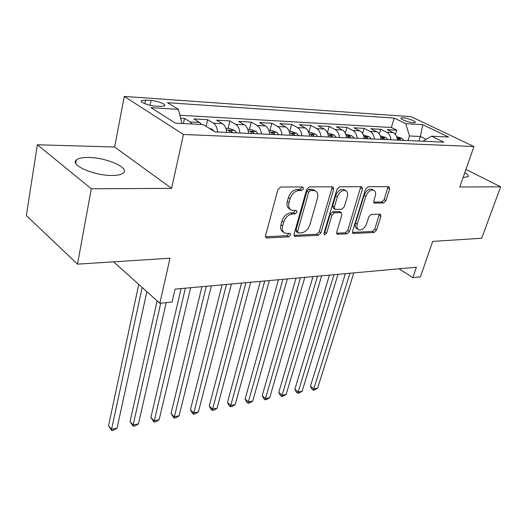 <?xml version="1.0" encoding="UTF-8"?>
<svg xmlns="http://www.w3.org/2000/svg" width="527" height="527" viewBox="0 0 527 527"><rect width="100%" height="100%" fill="white"/><g stroke="black" fill="none" stroke-linecap="round" stroke-linejoin="round"><path stroke-width="0.79" d="M303.598 188.719L302.682 186.94L280.687 187.026L277.874 189.641L265.575 235.562L266.3 237.822L266.998 237.947L288.77 236.834L290.654 235.055L290.179 233.501L284.857 233.171C282.551 231.913 281.807 229.502 282.63 225.938L283.651 222.203C285.39 217.341 288.295 214.608 292.38 214.002L295.16 213.916L297.057 212.131L296.563 210.504L291.378 210.128C288.967 208.824 288.19 206.307 289.04 202.572L290.087 198.758C291.853 193.798 294.791 191.057 298.895 190.53L301.688 190.504L303.598 188.719M290.305 209.43L289.672 209.015C287.255 207.71 286.477 205.194 287.32 201.472L288.368 197.658C290.127 192.704 293.058 189.97 297.156 189.45L299.949 189.43L301.859 187.645L301.938 186.94M265.516 236.768L287.096 235.688L289.053 233.448M283.737 232.407L283.177 232.025C280.871 230.767 280.127 228.356 280.944 224.798L281.958 221.07C283.691 216.208 286.596 213.481 290.673 212.882L293.453 212.803L295.43 210.444M463.101 177.52L468.088 176.677C468.793 175.702 467.712 174.312 464.854 172.507M88.589 157.468C82.469 157.382 78.385 158.225 76.336 159.991C69.656 164.971 94.056 175.735 111.935 175.478C117.784 175.458 121.632 174.602 123.483 172.902C129.675 167.731 106.204 157.507 88.589 157.468M402.938 117.738L401.04 117.982C399.571 118.937 408.906 122.554 413.346 122.745L415.19 122.495C416.607 121.52 407.371 117.949 402.938 117.738M383.472 202.994L385.909 200.649L389.637 188.929L389.097 186.677L368.103 186.677L365.58 189.081L352.589 231.313L353.13 233.435L374.104 232.479L376.515 230.147L380.909 216.353L380.395 214.212L371.265 214.41L368.808 216.775L366.634 223.718C364.644 228.369 361.996 230.398 358.689 229.812C356.977 228.876 356.496 226.972 357.26 224.113L365.817 196.38C367.787 191.696 370.422 189.641 373.715 190.214C375.54 191.202 376.047 193.218 375.231 196.248L373.781 200.873L374.328 203.093L383.472 202.994L381.739 201.986L384.17 199.647L388.004 186.598M91.309 188.765L171.604 188.383L114.649 147.013L37.364 144.767L91.309 188.765L77.502 264.146L170.017 258.223L159.833 303.282L172.072 302.043L175.063 289.112L416.383 267.229L412.825 277.617L420.421 276.846L432.693 241.399L481.698 238.257L500.65 186.815L465.934 169.424M171.604 188.383L183.436 134.484L473.944 146.532L459.781 187.013L500.65 186.815M333.657 189.285L332.985 186.92L332.471 186.821L309.382 186.914L306.661 189.457L294.106 234.166L294.764 236.386L318.295 235.332L320.884 232.862L333.657 189.285L331.905 188.244L331.977 186.821M339.592 186.795L361.377 186.703L361.838 186.795L362.444 189.101L349.473 231.465L346.977 233.863L337.28 234.238L336.707 232.091L341.878 214.891L341.272 212.664L334.526 212.756L331.944 215.207L326.595 233.283L324.395 234.923L323.973 233.408L336.977 189.265L339.592 186.795M77.502 264.146L26.35 215.556L37.364 144.767M395.402 134.497L396.759 130.169L387.2 129.642L393.162 132.626L386.68 132.284C389.137 133.667 390.573 136.17 390.981 139.793M379.275 133.996L380.718 129.28L370.83 128.733L376.792 131.77L370.086 131.414C372.543 132.817 373.979 135.36 374.394 139.049M362.583 133.529L364.124 128.364L353.894 127.797L359.855 130.874L352.912 130.512C355.363 131.934 356.805 134.523 357.22 138.278M345.297 133.107L346.957 127.415L336.364 126.829L342.313 129.958L335.119 129.576C337.57 131.019 339.006 133.654 339.434 137.481M327.386 132.751L329.177 126.427L318.203 125.821L324.131 129.003L316.681 128.608C319.125 130.077 320.561 132.758 320.996 136.651M308.855 132.317L310.752 125.413L299.376 124.78L305.291 128.008L297.557 127.606C299.995 129.095 301.431 131.822 301.872 135.788M289.778 131.388L291.648 124.352L279.844 123.7L285.739 126.981L277.709 126.559C280.133 128.081 281.57 130.861 282.017 134.899M269.989 130.426L271.833 123.259L259.58 122.58L265.437 125.913L257.097 125.479C259.508 127.02 260.944 129.853 261.399 133.97M249.442 129.425L251.254 122.119L238.527 121.414L244.344 124.807L235.674 124.352C238.072 125.92 239.502 128.805 239.963 133.008M228.092 128.39L229.871 120.933L216.643 120.202L222.414 123.654L213.395 123.18C215.774 124.78 217.196 127.725 217.664 132.007M206.116 126.394L207.645 119.708L193.877 118.944L199.595 122.455L201.63 124.477M155.07 106.059L160.577 106.408L164.569 105.907C166.71 104.517 157.487 100.822 151.091 100.486L145.617 100.11L141.46 100.604C139.233 101.981 148.594 105.749 155.07 106.059M183.436 134.484L124.267 96.428L411.119 116.678L473.944 146.532M396.759 130.169L391.35 127.488L394.268 118.088L167.507 102.699L178.376 109.366L181.967 123.476M394.268 118.088L405.724 123.641L422.773 124.715L448.582 137.04L431.567 136.177L443.932 142.171L215.069 131.888L203.119 124.55L175.399 123.14L150.985 107.646L178.376 109.366M183.389 123.549L184.509 118.423L190.207 121.961L192.236 123.997M207.645 119.708L213.395 123.18M229.871 120.933L235.674 124.352M251.254 122.119L257.097 125.479M271.833 123.259L277.709 126.559M291.648 124.352L297.557 127.606M310.752 125.413L316.681 128.608M329.177 126.427L335.119 129.576M346.957 127.415L352.912 130.512M364.124 128.364L370.086 131.414M380.718 129.28L386.68 132.284M391.35 127.488L179.872 115.255M184.509 118.423L180.623 118.213M418.919 141.052L420.394 136.506L409.486 135.966L408.017 140.557M114.649 147.013L124.267 96.428M399.025 268.803L412.825 277.617M113.588 261.84L159.833 303.282M426.165 139.339L420.394 136.506L422.773 124.715M226.689 132.409C226.228 128.16 224.798 125.242 222.414 123.654M248.639 133.397C248.177 129.234 246.748 126.368 244.344 124.807M269.738 134.345C269.29 130.261 267.854 127.448 265.437 125.913M290.048 135.261C289.606 131.249 288.17 128.489 285.739 126.981M265.918 237.552L266.3 237.822M309.606 136.137C309.171 132.205 307.728 129.49 305.291 128.008M328.453 136.987C328.025 133.12 326.582 130.459 324.131 129.003M346.628 137.804C346.199 134.01 344.763 131.388 342.313 129.958M364.164 138.588C363.749 134.859 362.306 132.29 359.855 130.874M381.1 139.352C380.685 135.683 379.249 133.16 376.792 131.77M431.567 136.177L422.937 141.229M397.457 140.083C397.055 136.486 395.619 133.996 393.162 132.626M409.486 135.966L405.724 123.641M294.02 235.345L316.608 234.219L319.191 231.755L331.905 188.244M310.574 190.445L308.684 192.217L297.636 231.36L298.098 232.914L301.398 232.855C305.331 232.209 308.15 229.535 309.869 224.831L317.465 198.343C318.38 194.595 317.629 192.065 315.212 190.761L310.574 190.445L308.835 189.371L306.945 191.143L308.684 192.217M297.874 232.763L296.418 231.788L295.95 230.227L306.945 191.143M314.408 190.267L311.714 189.358L313.453 190.418M308.835 189.371L311.714 189.358M336.601 233.224L345.284 232.789L347.78 230.398L360.784 186.71M339.816 211.762L332.807 211.683L330.225 214.133L324.909 232.183L326.595 233.283M323.934 233.573L324.909 232.183M347.319 196.755C348.11 193.672 347.55 191.611 345.633 190.57C342.122 189.931 339.362 192.045 337.359 196.894L334.362 207.025L334.988 209.291L335.521 209.39L341.746 209.226L344.309 206.788L347.319 196.755M344.546 189.924L343.881 189.536C340.37 188.897 337.616 191.005 335.62 195.846L337.359 196.894M334.724 209.127L333.268 208.224L332.636 205.965L335.62 195.846M373.669 202.144L381.739 201.986M372.53 189.536L371.963 189.206C368.669 188.64 366.041 190.688 364.078 195.359L365.817 196.38M358.05 229.416L356.996 228.758C355.277 227.816 354.796 225.912 355.554 223.053L364.078 195.359M352.471 232.427L372.411 231.432L374.816 229.107L379.315 214.146M138.766 284.396L108.522 425.757L111.572 429.248L117.04 428.161L146.868 291.662M142.178 287.459L111.572 429.248L111.717 430.572L108.522 425.757M117.04 428.161L113.898 430.131L111.717 430.572M208.817 128.048L212.434 129.411L214.061 131.269M157.151 300.877L130.07 421.534L133.166 424.946L138.443 423.892L166.203 302.636M160.728 303.19L133.166 424.946L133.219 426.257L130.07 421.534M138.443 423.892L135.327 425.836L133.219 426.257M225.806 128.278L229.364 128.45L234.739 130.459L236.669 132.863M181.104 288.565L150.887 417.45L154.016 420.79L159.114 419.769L190.675 287.696M232.499 132.672L231.689 131.315L228.837 130.512L229.844 132.554M185.372 288.177L153.989 422.094L150.887 417.45M159.114 419.769L156.025 421.686L153.989 422.094M247.756 129.346L250.872 129.497L256.188 131.473L258.125 133.825M201.966 286.675L170.998 413.504L174.167 416.771L179.094 415.79L211.399 285.818M254.113 133.647L253.309 132.31L250.536 131.513L251.563 133.529M206.288 286.286L174.062 418.069L170.998 413.504M179.094 415.79L176.031 417.68L174.062 418.069M268.862 130.373L271.57 130.505L276.827 132.442L278.77 134.754M222.098 284.85L190.451 409.69L193.64 412.885L198.409 411.936L231.393 284.007M274.91 134.576L274.099 133.272L271.412 132.488L272.459 134.471M226.458 284.455L193.468 414.182L192.19 412.904L190.451 409.69M198.409 411.936L195.372 413.8L193.468 414.182M289.178 131.355L291.503 131.473L296.694 133.377L298.651 135.643M241.531 283.085L209.265 406.001L212.486 409.13L217.098 408.208L250.694 282.255M294.929 135.479L294.119 134.194L291.503 133.417L292.571 135.373M245.931 282.689L212.243 410.414L210.958 409.169L209.265 406.001M217.098 408.208L214.087 410.046L212.243 410.414M308.736 132.31L310.706 132.402L315.844 134.273L317.801 136.506M260.305 281.385L227.48 402.43L230.721 405.494L235.187 404.604L269.343 280.568M314.217 136.348L313.4 135.083L310.864 134.319L311.938 136.243M264.738 280.983L230.418 406.772L229.12 405.546L227.48 402.43M235.187 404.604L232.203 406.416L230.418 406.772M327.59 133.226L329.223 133.305L334.302 135.143L336.266 137.336M278.454 279.738L245.121 398.972L248.382 401.969L252.71 401.106L287.367 278.928M332.807 137.178L331.997 135.94L329.52 135.182L330.613 137.079M282.913 279.336L248.019 403.247L246.715 402.042L245.121 398.972M252.71 401.106L249.745 402.898L248.019 403.247M345.765 134.108L352.122 135.979L354.078 138.133M296.003 278.151L262.215 395.619L265.496 398.564L269.686 397.727L304.797 277.347M350.745 137.988L349.928 136.77L347.524 136.019L348.624 137.89M300.495 277.742L265.496 398.564L265.074 399.828L263.763 398.649L262.215 395.619M269.686 397.727L266.748 399.492L265.074 399.828M363.307 134.958L369.315 136.789L371.278 138.911M312.985 276.609L278.79 392.371L282.077 395.25L286.148 394.44L321.661 275.819M368.057 138.766L367.24 137.567L364.895 136.829L366.008 138.673M317.498 276.201L282.077 395.25L281.609 396.508L280.292 395.355L278.79 392.371M286.148 394.44L283.236 396.185L281.609 396.508M380.25 135.782L385.929 137.567L387.892 139.655M329.434 275.114L294.863 389.222L298.163 392.048L302.109 391.258L337.991 274.343M384.776 139.517L383.966 138.337L381.673 137.606L382.8 139.424M333.96 274.705L298.163 392.048L297.643 393.294L296.326 392.167L294.863 389.222M302.109 391.258L299.224 392.977L297.643 393.294M396.614 136.579L401.989 138.324L403.945 140.38M345.363 273.671L310.456 386.159L313.769 388.933L317.603 388.168L353.815 272.907M400.935 140.241L400.125 139.082L397.892 138.364L399.025 140.156M349.902 273.263L313.769 388.933L313.209 390.178L311.885 389.064L310.456 386.159M317.603 388.168L314.738 389.868L313.209 390.178M199.595 122.455L190.207 121.961M144.892 103.727L145.617 100.11M150.116 105.314L151.091 100.486M297.156 189.45L298.895 190.53M288.368 197.658L290.087 198.758M287.32 201.472L289.04 202.572M293.453 212.803L295.16 213.916M290.673 212.882L292.38 214.002M281.958 221.07L283.651 222.203M280.944 224.798L282.63 225.938M287.096 235.688L288.77 236.834M265.555 236.933L266.998 237.947M299.949 189.43L301.688 190.504M319.191 231.755L320.884 232.862M316.608 234.219L318.295 235.332M294.092 235.602L295.403 236.498M295.95 230.227L297.636 231.36M360.692 188.086L362.444 189.101M347.78 230.398L349.473 231.465M345.284 232.789L346.977 233.863M336.7 233.599L337.84 234.331M339.026 211.505L340.745 212.572M332.807 211.683L334.526 212.756M330.225 214.133L331.944 215.207M332.636 205.965L334.362 207.025M373.821 202.605L374.789 203.172M355.554 223.053L357.26 224.113M379.19 215.332L380.909 216.353M374.816 229.107L376.515 230.147M372.411 231.432L374.104 232.479M352.576 232.842L353.657 233.527M387.885 187.941L389.637 188.929M384.17 199.647L385.909 200.649M212.295 129.359L210.84 129.293M234.607 130.413L226.32 130.017M231.379 132.62L231.689 131.315M256.056 131.421L248.27 131.052M252.986 133.595L253.309 132.31M276.695 132.389L269.376 132.046M273.77 134.53L274.099 133.272M296.569 133.324L289.685 133.002M293.783 135.426L294.119 134.194M315.713 134.227L309.244 133.924M313.064 136.295L313.4 135.083M334.177 135.096L328.097 134.807M331.654 137.132L331.997 135.94M351.99 135.933L346.272 135.663M349.585 137.936L349.928 136.77M369.19 136.743L363.814 136.493M366.897 138.713L367.24 137.567M385.804 137.527L380.751 137.29M383.616 139.464L383.966 138.337M401.864 138.278L397.114 138.054M399.776 140.189L400.125 139.082M75.763 163.271L76.336 159.991M141.295 101.447L141.46 100.604M294.435 236.155L294.764 236.386M313.473 189.7L315.212 190.761M339.553 211.604L341.272 212.664M343.881 189.536L345.633 190.57M371.963 189.206L373.715 190.214"/></g></svg>
